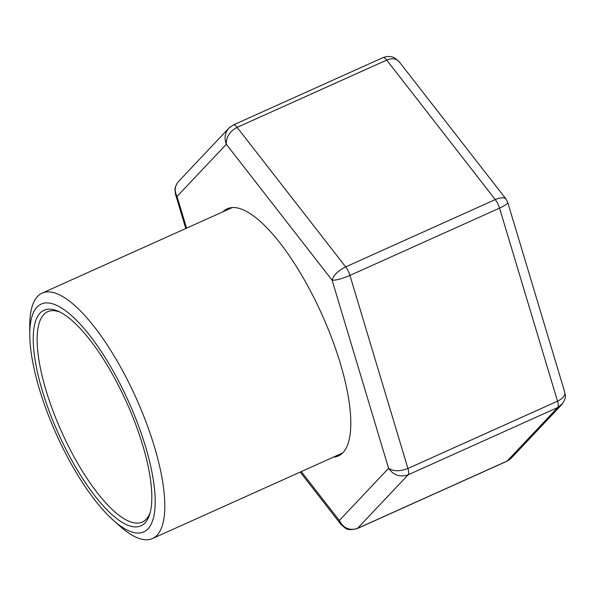 <?xml version="1.0" encoding="UTF-8"?>
<svg xmlns="http://www.w3.org/2000/svg" width="595" height="595" viewBox="0 0 595 595"><rect width="100%" height="100%" fill="white"/><g stroke="black" fill="none" stroke-linecap="round" stroke-linejoin="round"><path stroke-width="0.89" d="M63.301 448.913A124.928 39.649 65.8 0 1 29.78 334.576A124.928 39.649 65.8 0 1 85.278 329.92A124.928 39.649 65.8 0 1 153.614 481.824A124.928 39.649 65.8 0 1 113.31 520.261A124.928 39.649 65.8 0 1 63.301 448.913M29.78 334.576L29.75 326A134.544 42.699 65.8 0 1 42.104 293.134A134.544 42.699 65.8 0 1 136.233 398.315A134.544 42.699 65.8 0 1 152.499 538.535A134.544 42.699 65.8 0 1 119.707 525.973L113.31 520.261M64.877 447.247A118.204 37.515 65.8 0 1 58.25 311.259A118.204 37.515 65.8 0 1 126.705 402.607A118.204 37.515 65.8 0 1 149.642 514.43A118.204 37.515 65.8 0 1 64.877 447.247M150.163 512.622A115.318 36.6 65.8 0 1 142.302 522.038A115.318 36.6 65.8 0 1 68.038 445.41A115.318 36.6 65.8 0 1 47.682 311.706A115.318 36.6 65.8 0 1 59.946 312.07M222.961 211.775A135.504 43.004 65.8 0 1 227.231 208.8A135.504 43.004 65.8 0 1 322.036 314.733A135.504 43.004 65.8 0 1 338.414 455.948A135.504 43.004 65.8 0 1 333.356 457.168M561.747 404.66L511.261 458.113L507.148 461.058L557.716 407.508L562.855 403.298M233.374 124.935A9.609 3.049 -114.2 0 1 237.115 127.382L345.673 266.895L495.271 199.593L386.713 60.08L237.115 127.382C229.663 131.465 226.063 137.088 226.323 144.265L332.099 280.2C333.52 275.195 338.049 270.762 345.673 266.895A9.609 3.049 -114.2 0 1 349.942 275.418L407.925 468.481A9.609 3.049 -114.2 0 1 408.118 474.81L557.716 407.508A9.609 3.049 -114.2 0 0 557.53 401.186L499.54 208.124L349.942 275.418C342.058 278.772 336.115 280.364 332.099 280.2L388.595 468.31C393.63 475.308 400.13 477.473 408.118 474.81L357.543 528.353C349.637 530.941 343.568 528.315 339.321 520.484L388.595 468.31C393.511 471.478 399.952 471.53 407.925 468.481L557.53 401.186C562.989 398.516 565.384 395.489 564.722 392.098L564.715 392.068M399.23 61.806L394.931 58.124C391.592 56.153 387.598 55.989 382.964 57.641A9.609 3.049 -114.2 0 1 386.713 60.08C392.098 57.901 396.27 58.474 399.23 61.806L506.07 199.117C504.181 197.19 500.581 197.347 495.271 199.593A9.609 3.049 -114.2 0 1 499.54 208.124C505.036 205.572 507.758 203.631 507.721 202.3L507.676 202.196M341.322 524.864L339.321 520.484L301.286 471.597M175.369 193.784L177.05 196.439L186.577 228.145M178.455 181.549L178.433 181.572C174.677 186.019 174.216 190.973 177.05 196.439L226.323 144.265C224.062 138.189 224.925 132.811 228.911 128.118L230.22 126.913M506.821 461.289L357.216 528.591A9.609 3.049 -114.2 0 0 357.543 528.353L507.148 461.058A9.609 3.049 -114.2 0 1 506.821 461.289L509.96 459.318M152.499 538.535L342.683 452.974M42.104 293.134L232.288 207.581M561.725 404.667C567.615 396.211 564.67 395.169 564.7 392.068M506.062 199.124L507.706 202.307L564.722 392.098M357.216 528.591C351.236 530.071 347.249 529.907 345.249 528.107L340.928 524.374M300.222 472.073L340.95 524.426M175.458 194.134L185.781 228.502M178.433 181.572L228.919 128.118L233.366 124.943L382.964 57.641M175.48 194.163L174.945 189.418L175.324 187.157L177.325 182.933"/></g></svg>
